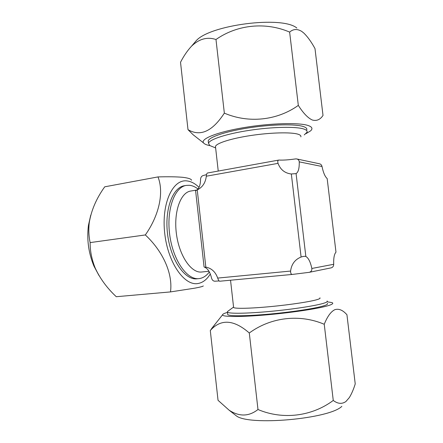 <?xml version="1.0" encoding="UTF-8"?>
<svg xmlns="http://www.w3.org/2000/svg" width="443" height="443" viewBox="0 0 443 443"><rect width="100%" height="100%" fill="white"/><g stroke="black" fill="none" stroke-linecap="round" stroke-linejoin="round"><path stroke-width="0.66" d="M304.252 134.916L307.054 132.202C307.459 130.951 306.395 129.893 303.859 129.04C296.112 126.393 272.417 126.836 249.498 130.32C226.55 133.786 209.428 139.44 208.492 143.255L209.738 145.514L212.191 146.528M300.852 136.87C301.212 135.796 300.249 134.905 297.956 134.19C291.079 132.031 270.607 132.518 250.893 135.503C231.157 138.465 216.311 143.233 215.464 146.445L215.58 147.475M198.01 189.006C195.169 186.791 192.279 185.551 189.344 185.279L186.281 185.407C174.476 187.073 166.236 209.777 169.747 235.117C173.119 260.473 187.107 280.164 198.929 278.619L199.666 278.525C203.348 277.877 206.576 275.684 209.34 271.947M197.002 189.981L190.7 191.049C180.462 192.456 173.418 212.236 176.464 234.203C179.382 256.192 191.442 273.381 201.692 272.008L208.952 271.266M228.339 310.925L227.353 311.65L227.453 312.188C229.009 313.799 246.956 313.583 270.33 311.39C293.681 309.214 317.277 305.498 324.492 302.995C326.856 302.181 327.731 301.517 327.111 301.007M233.561 307.043L233.611 307.52C234.978 308.81 250.5 308.505 270.584 306.595C290.652 304.701 311.047 301.578 317.498 299.496C319.647 298.809 320.45 298.255 319.907 297.84M219.13 280.94L214.855 281.216C213.255 281.144 212.158 280.126 211.566 278.16C210.104 272.129 207.756 268.475 204.533 267.212L205.829 267.118C211.521 268.209 215.475 271.864 217.696 278.082C218.36 280.048 219.014 281.095 219.65 281.233L292.225 274.438M290.602 271.061C291.472 264.183 294.972 259.498 301.096 257.018C303.206 256.347 304.79 256.165 305.842 256.469C308.444 257.931 310.443 261.935 311.833 268.469C312.044 270.496 311.152 271.786 309.159 272.34L292.302 274.433C291.101 274.344 290.536 273.22 290.602 271.061L217.696 278.082M291.339 173.977L290.973 173.949C284.683 173.091 280.369 169.564 278.038 163.362C277.512 161.512 277.744 160.416 278.736 160.078L279.029 160.061C283.232 160.272 288.72 159.89 295.492 158.921L296.539 158.915C298.178 159.242 299.08 160.228 299.246 161.861C299.39 168.301 298.338 172.216 296.085 173.612L291.339 173.977L301.096 257.018M278.736 160.078L207.429 173.019C206.87 173.274 206.493 174.337 206.3 176.214C205.519 182.76 202.501 187.328 197.246 189.909L195.601 190.662L204.073 266.991M196.869 190.075C199.25 188.231 200.48 184.665 200.552 179.371C200.701 177.377 201.537 176.109 203.06 175.572L206.543 174.614M309.159 272.34L331.17 267.849C332.804 267.384 333.645 266.193 333.701 264.283C333.501 258.075 334.26 254.038 335.982 252.167L327.167 178.557C325.001 176.657 323.285 172.637 322.017 166.49C321.635 164.946 320.754 164.032 319.364 163.755L296.965 159.004M199.034 187.372C195.125 183.524 191.083 181.375 186.902 180.916C172.831 179 161.363 203.215 164.691 233.04C167.831 262.882 184.593 286.438 198.237 283.47C202.994 282.545 207.008 279.389 210.298 274.007M203.293 285.929C203.099 286.377 200.33 287.108 194.986 288.127L170.489 291.915C172.958 274.444 163.661 252.028 145.337 234.945C159.397 214.927 164.054 192.201 157.99 176.918C168.351 176.624 176.607 176.757 182.765 177.316C188.253 177.986 191.193 178.955 191.575 180.223M90.715 215.237L88.434 225.409C86.69 239.475 88.534 253.053 93.96 266.143L98.933 275.43M157.99 176.918L104.725 186.813C96.347 198.486 91.169 210.563 89.204 223.045C88.478 229.884 88.788 236.401 90.128 242.598C90.067 250.954 91.745 259.404 95.162 267.954C99.996 278.497 107.034 288.083 116.276 296.716L170.489 291.915M90.128 242.598L145.337 234.945M186.281 185.407L184.349 185.744C172.499 187.417 164.22 210.098 167.725 235.388C171.092 260.705 185.113 280.358 196.98 278.808L197.711 278.713M305.991 133.659L310.56 130.89C312.941 128.763 312.237 127.008 308.455 125.624C299.579 122.362 270.252 123.115 243.683 127.634C217.053 132.114 200.325 138.947 203.52 142.901C204.384 144.058 206.516 144.972 209.904 145.642L209.988 145.658M298.316 105.395C303.289 113.198 307.968 118.076 312.359 120.025C316.634 121.194 320.184 119.66 323.013 115.435L314.995 48.597C311.396 41.991 307.686 36.824 303.876 33.109L301.799 31.447C297.336 28.706 293.283 28.922 289.633 32.095C265.806 21.823 237.492 24.415 215.985 39.516C207.285 36.647 199.134 38.868 191.531 46.188C187.422 50.613 183.751 55.973 180.522 62.28L187.998 129.649C200.308 136.931 212.424 131.427 224.341 113.131C248.418 123.481 276.969 120.657 298.316 105.395L289.633 32.095M198.503 138.969L193.093 134.722L187.998 129.649M296.849 28.042C282.39 15.511 209.406 24.935 196.055 40.9L194.095 43.192M306.772 129.843C307.176 128.57 306.107 127.49 303.571 126.615C295.813 123.89 272.124 124.289 249.21 127.794C226.268 131.278 209.151 137.003 208.227 140.896L208.365 142.148M215.985 39.516L224.341 113.131M227.475 312.387C224.213 313.339 222.558 314.165 222.513 314.868C222.225 316.994 241.142 317.127 267.716 314.757C294.257 312.404 321.823 308.057 329.808 305.133C332.804 304.048 333.529 303.2 331.979 302.586L327.205 301.821M210.292 330.517L218.039 400.3L229.07 410.152C239.259 416.83 248.894 416.614 257.981 409.509C282.518 419.953 311.573 416.625 333.263 400.45C337.799 403.905 342.024 404.26 345.928 401.508L349.311 397.609C351.581 393.921 353.558 389.347 355.231 383.893L346.924 314.68L346.016 313.771C342.378 309.956 338.701 308.572 334.969 309.624C330.987 311.495 327.41 316.38 324.243 324.276C299.966 313.91 271.149 316.983 249.298 332.992C233.826 319.514 220.824 318.689 210.292 330.517L216.134 322.886M234.43 414.366L236.296 415.833C248.772 426.061 329.31 419.017 341.846 406.347M227.658 313.987L227.724 314.596C229.291 316.291 247.244 316.152 270.629 313.982C293.986 311.822 317.576 308.057 324.791 305.482C327.15 304.64 328.019 303.953 327.394 303.416M257.981 409.509L249.298 332.992M333.263 400.45L324.243 324.276M197.246 189.909L205.829 267.118M278.038 163.362L206.3 176.214M296.085 173.612L305.842 256.469M311.833 268.469L333.701 264.283M335.982 252.167L327.167 178.557M322.017 166.49L299.246 161.861M208.227 140.896L208.492 143.255M215.636 147.945L209.738 145.514M215.464 146.445L218.238 171.059M196.98 278.808L198.929 278.619M227.724 314.596L227.453 312.188M233.511 307.121L227.353 311.65M233.611 307.52L230.537 280.214M219.65 281.233L292.302 274.433M93.96 266.143L95.162 267.954M88.434 225.409L89.204 223.045M203.52 142.901L193.093 134.722M196.055 40.9L191.531 46.188M222.513 314.868L211.538 328.673M236.296 415.833L229.07 410.152"/></g></svg>
